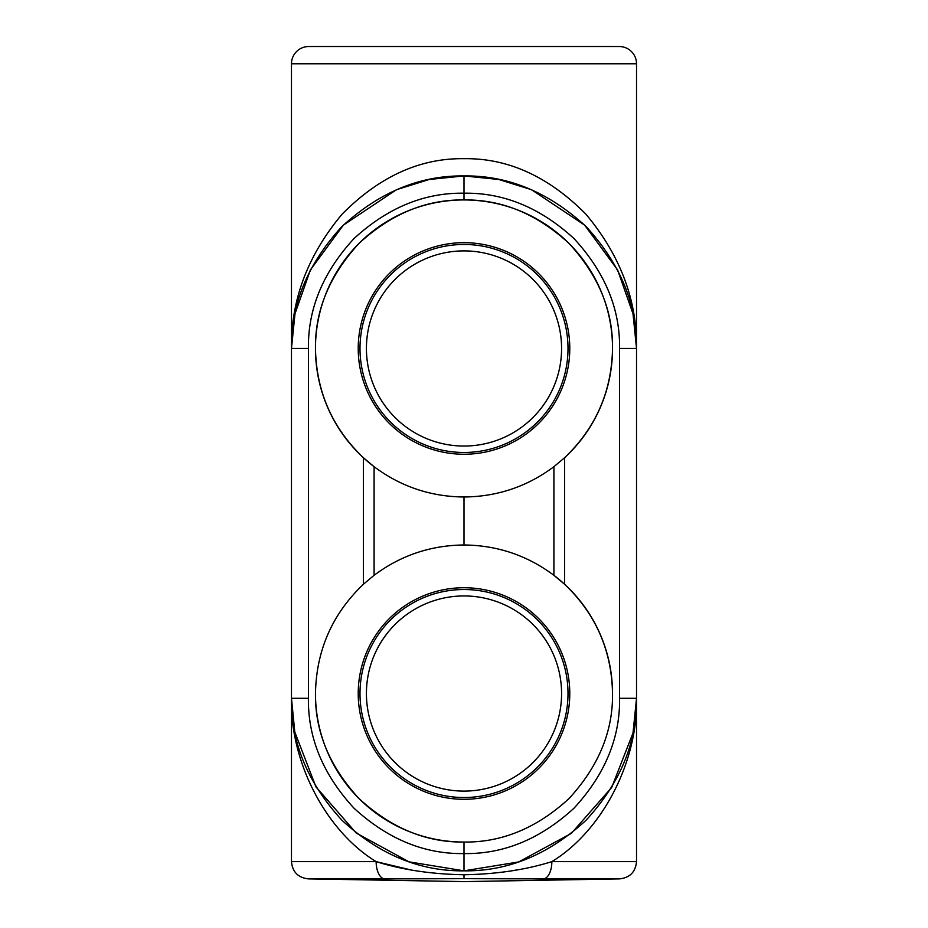 <?xml version="1.0" encoding="UTF-8"?>
<svg xmlns="http://www.w3.org/2000/svg" width="928" height="928" viewBox="0 0 928 928"><rect width="100%" height="100%" fill="white"/><g stroke="black" fill="none" stroke-linecap="round" stroke-linejoin="round"><path stroke-width="1.39" d="M612.526 46.4L315.474 46.4L619.579 46.528A17.249 17.249 0 0 1 636.527 63.777L636.527 348.464L633.012 313.803L617.607 269.909L584.663 225.156L531.558 189.718L498.823 179.487L464 175.937L429.177 179.487L396.442 189.718L343.337 225.156L310.393 269.909L294.988 313.803L291.473 348.464C290.882 300.034 307.725 255.304 342.003 214.275C379.308 176.564 419.966 158.038 464 158.688C508.034 158.038 548.692 176.564 585.997 214.275C620.275 255.304 637.118 300.034 636.527 348.464L636.527 347.281M315.474 693.518C316.274 650.424 332.259 613.988 363.44 584.222L374.088 575.302C400.757 555.408 430.731 545.304 464 544.991C497.269 545.304 527.243 555.408 553.912 575.302L564.56 584.222C595.741 613.988 611.726 650.424 612.526 693.518A148.526 148.526 0 0 0 553.912 575.302L553.912 466.691C527.243 486.585 497.269 496.689 464 496.99C430.731 496.689 400.757 486.585 374.088 466.691L363.44 457.771C332.259 428.005 316.274 391.57 315.474 348.464C314.963 310.555 329.463 275.558 358.974 243.438C391.082 213.927 426.091 199.427 464 199.938L464 175.937C419.966 175.346 379.308 192.189 342.003 226.467C307.725 263.772 290.882 304.43 291.473 348.464L291.473 698.308L294.791 731.96L315.914 786.828L356.236 833.042L409.051 861.857L464 870.835L518.694 861.938L571.323 833.39L611.656 787.536L633.012 732.981L636.527 698.308C637.118 742.342 620.275 783 585.997 820.306C548.692 854.584 508.034 871.427 464 870.835L464 842.044C426.091 842.554 391.082 828.054 358.974 798.544C329.463 766.435 314.963 731.426 315.474 693.518A148.526 148.526 0 0 0 464 842.044C501.909 842.554 536.918 828.054 569.026 798.544C598.537 766.435 613.037 731.426 612.526 693.518M366.421 693.518A97.579 97.579 0 0 0 464 791.097A97.579 97.579 0 0 0 561.579 693.518A97.579 97.579 0 0 0 464 595.95A97.579 97.579 0 0 0 366.421 693.518M366.421 348.464A97.579 97.579 0 0 1 464 250.896A97.579 97.579 0 0 1 561.579 348.464A97.579 97.579 0 0 1 464 446.043A97.579 97.579 0 0 1 366.421 348.464M464 199.938C501.909 199.427 536.918 213.927 569.026 243.438C598.537 275.558 613.037 310.555 612.526 348.464C611.726 391.57 595.741 428.005 564.56 457.771L553.912 466.691M374.088 575.302L374.088 466.691A148.526 148.526 0 0 1 464 199.938A148.526 148.526 0 0 1 564.56 457.771L564.56 584.222M636.527 63.777L291.473 63.777A17.249 17.249 0 0 1 308.421 46.528L619.579 46.528M441.334 878.7L443.63 878.7M464 878.665L384.772 878.886A17.249 8.781 -90 0 1 376.142 861.636C402.149 869.803 431.439 874.176 464 874.756C496.341 874.211 525.631 869.838 551.858 861.636A17.249 8.781 90 0 1 543.228 878.886L464 878.665L464 874.756M464 853.586C424.328 854.189 387.66 839.074 354.009 808.207C323.083 774.613 307.887 737.98 308.421 698.308L291.473 698.308C290.882 742.342 307.725 783 342.003 820.306C379.308 854.584 419.966 871.427 464 870.835L464 853.586C503.672 854.189 540.34 839.074 573.991 808.207C604.917 774.613 620.113 737.98 619.579 698.308L619.579 348.464C620.113 308.792 604.917 272.159 573.991 238.566C540.34 207.71 503.672 192.583 464 193.198C424.328 192.583 387.66 207.71 354.009 238.566C323.083 272.159 307.887 308.792 308.421 348.464L291.473 348.464L291.473 63.777M291.473 348.209L291.473 347.281M291.833 337.282L293.178 324.232M464 175.937C508.034 175.346 548.692 192.189 585.997 226.467C620.275 263.772 637.118 304.43 636.527 348.464L636.527 698.308C638.162 761.575 602.191 830.966 551.858 861.636L636.527 861.636L636.527 698.308L619.579 698.308M633.151 314.488L635.297 327.851M636.132 336.76L636.527 348.116M634.833 324.382L633.256 315.021M524.819 878.851L619.579 878.886C629.892 877.726 635.541 871.972 636.527 861.636M376.142 861.636L291.473 861.636L291.473 698.308C289.838 761.575 325.809 830.966 376.142 861.636L410.373 869.803M517.627 869.803L510.551 871.021M363.44 584.222L363.44 457.771M464 496.99L464 544.991M358.22 693.518A105.78 105.78 0 0 0 464 799.298A105.78 105.78 0 0 0 569.78 693.518A105.78 105.78 0 0 0 464 587.737A105.78 105.78 0 0 0 358.22 693.518M359.994 693.518A104.006 104.006 0 0 0 464 797.523A104.006 104.006 0 0 0 568.006 693.518A104.006 104.006 0 0 0 464 589.524A104.006 104.006 0 0 0 359.994 693.518M568.006 348.464A104.006 104.006 0 0 1 464 452.47A104.006 104.006 0 0 1 359.994 348.464A104.006 104.006 0 0 1 464 244.47A104.006 104.006 0 0 1 568.006 348.464M358.22 348.464A105.78 105.78 0 0 1 464 242.684A105.78 105.78 0 0 1 569.78 348.464A105.78 105.78 0 0 1 464 454.244A105.78 105.78 0 0 1 358.22 348.464M384.772 878.886L308.421 878.886L464 881.6L619.579 878.886M619.579 348.464L636.527 348.464M308.421 698.308L308.421 348.464M315.474 46.4L308.421 46.528M633.256 731.74L633.105 732.47M291.473 861.636C292.448 871.972 298.108 877.726 308.421 878.886"/></g></svg>
